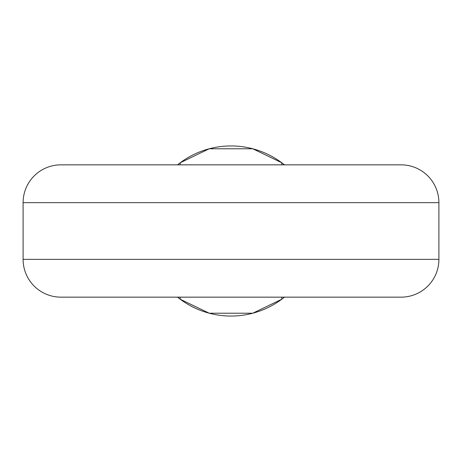 <?xml version="1.0" encoding="UTF-8"?>
<svg xmlns="http://www.w3.org/2000/svg" width="462" height="462" viewBox="0 0 462 462"><rect width="100%" height="100%" fill="white"/><g stroke="black" fill="none" stroke-linecap="round" stroke-linejoin="round"><path stroke-width="0.69" d="M284.54 297.083L281.785 299.226L252.778 313.213L209.222 313.213A85.048 85.048 0 0 1 177.541 297.153A85.048 85.048 0 0 0 284.459 297.153M284.459 164.847A85.048 85.048 0 0 0 177.541 164.847A85.048 85.048 0 0 1 209.222 148.787L252.778 148.787L281.785 162.774L284.54 164.917M327.391 164.847L134.609 164.847L327.391 164.847M23.1 202.651L23.1 259.349A37.797 37.797 0 0 0 60.897 297.153L401.103 297.153A37.797 37.797 0 0 0 438.9 259.349L438.9 202.651L23.1 202.651A37.797 37.797 0 0 1 60.897 164.847L401.103 164.847A37.797 37.797 0 0 1 438.9 202.651M401.103 164.847L281.785 164.847L281.785 162.774M209.222 313.213L180.215 299.226L177.46 297.083M177.46 164.917L180.215 162.774L209.222 148.787M180.215 164.847L180.215 162.774M281.785 299.226L281.785 297.153M180.215 299.226L180.215 297.153M23.1 259.349L438.9 259.349"/></g></svg>
